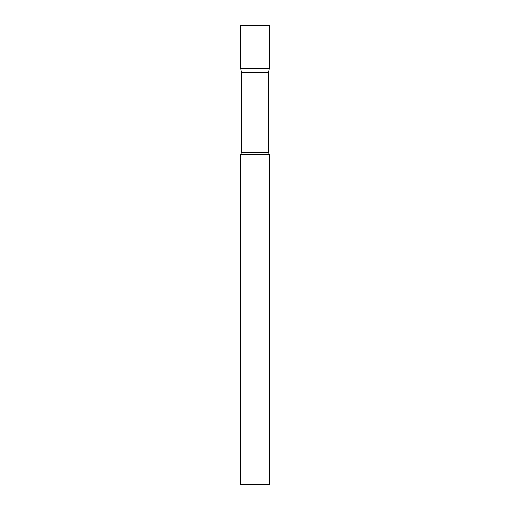 <?xml version="1.0" encoding="UTF-8"?>
<svg xmlns="http://www.w3.org/2000/svg" width="510" height="510" viewBox="0 0 510 510"><rect width="100%" height="100%" fill="white"/><g stroke="black" fill="none" stroke-linecap="round" stroke-linejoin="round"><path stroke-width="0.76" d="M241.402 72.764L240.656 68.531L269.344 68.531L269.344 25.5L240.656 25.5L240.656 68.531L269.344 68.531L268.598 72.764L241.402 72.764L241.402 152.452L240.656 154.594L240.656 484.5L269.344 484.5L269.344 154.594L240.656 154.594M268.598 72.764L268.598 152.452L241.402 152.452M268.598 152.452L269.344 154.594"/></g></svg>

